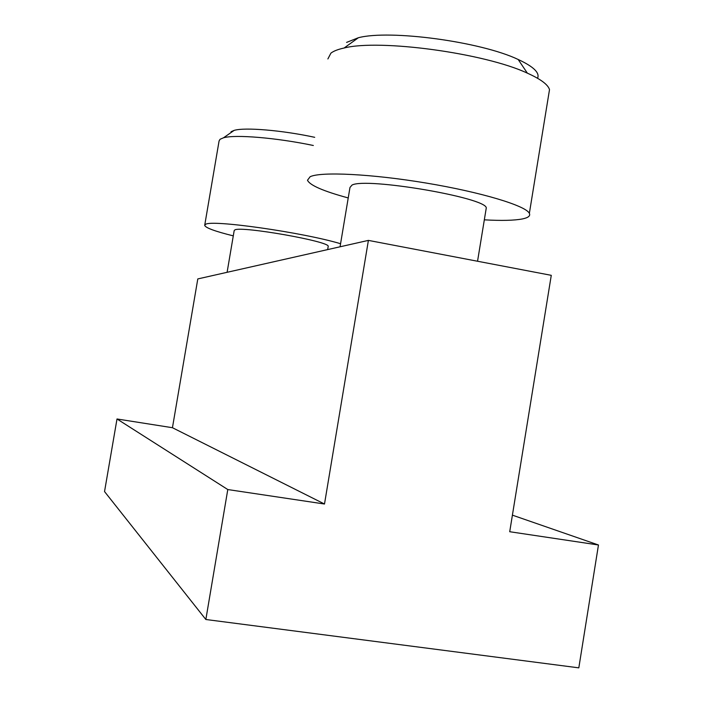 <?xml version="1.0" encoding="UTF-8"?>
<svg xmlns="http://www.w3.org/2000/svg" width="703" height="703" viewBox="0 0 703 703"><rect width="100%" height="100%" fill="white"/><g stroke="black" fill="none" stroke-linecap="round" stroke-linejoin="round"><path stroke-width="1.05" d="M328.143 246.709L328.204 246.349C329.971 241.463 241.322 225.804 234.864 229.907L234.178 230.619L227.104 272.298M340.577 243.721C302.747 232.359 211.12 219.38 205.557 224.371L204.687 225.399C205.645 227.886 215.18 231.375 233.291 235.874M313.336 145.486C276.2 137.718 235.101 134.343 223.51 137.797L220.065 139.273L219.072 140.995L204.749 225.039M314.707 137.313C281.956 130.231 244.714 127.146 234.134 130.389L231.032 131.742M486.019 209.538L486.291 207.842C485.694 197.534 365.911 177.2 352.027 185.065L349.98 187.473L340.059 246.788M484.332 219.837C501.494 220.795 514.157 220.496 522.311 218.958C528.243 217.754 530.598 215.891 529.359 213.343C525.941 205.759 481.3 192.227 426.413 183.088C371.553 173.905 320.735 171.488 310.128 176.725L307.492 180.223C309.715 185.249 323.301 191.163 348.231 197.947M548.718 94.474L549.509 89.615C548.024 84.606 540.642 79.123 527.364 73.156C484.701 53.094 379.356 38.893 344.101 48.015C337.994 49.342 333.6 51.055 330.911 53.138L327.888 58.947M537.558 78.27C540.001 72.866 533.533 66.6 518.155 59.474C480.729 41.609 389.778 29.429 358.398 37.725L346.588 42.4M368.398 240.391L197.798 278.924L172.446 427.714L117.006 418.979L104.536 491.573L205.847 619.501L227.79 489.552L324.496 504.016L368.398 240.391L551.275 275.33L509.719 531.723L598.464 544.992L578.815 667.85L205.847 619.501M512.408 515.15L598.464 544.992M117.006 418.979L227.79 489.552M172.446 427.714L324.496 504.016M234.134 130.389L223.51 137.797M328.204 246.349L327.66 249.591M549.509 89.615L529.359 213.343M358.398 37.725L344.101 48.015M518.155 59.474L527.364 73.156M486.291 207.842L477.548 261.244"/></g></svg>

